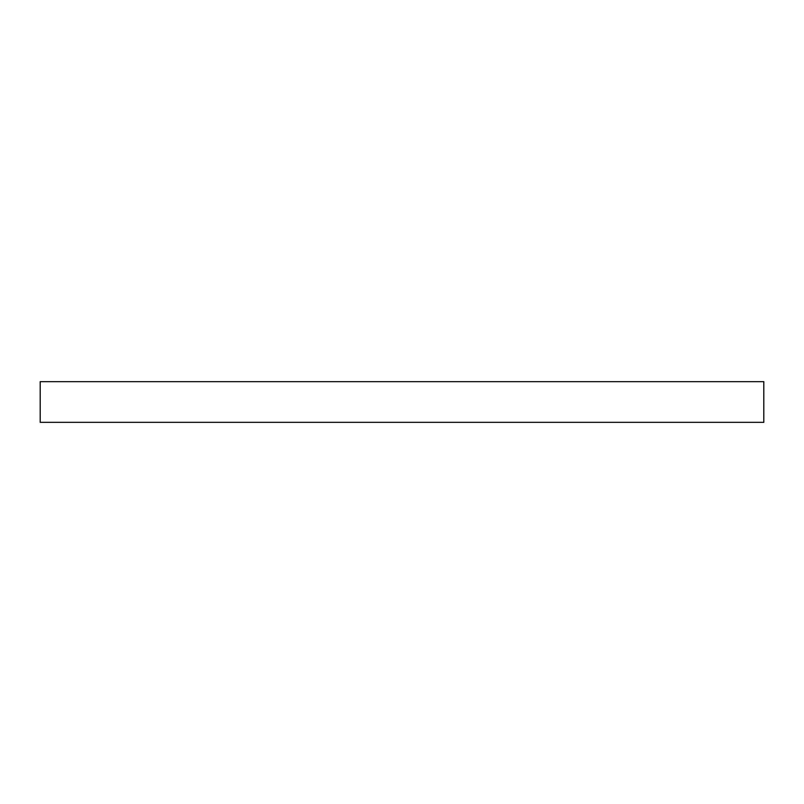 <?xml version="1.0" encoding="UTF-8"?>
<svg xmlns="http://www.w3.org/2000/svg" width="804" height="804" viewBox="0 0 804 804"><rect width="100%" height="100%" fill="white"/><g stroke="black" fill="none" stroke-linecap="round" stroke-linejoin="round"><path stroke-width="1.21" d="M763.8 381.659L40.2 381.659L40.2 422.341L763.8 422.341L763.8 381.659L763.8 422.341L40.2 422.341L40.2 381.659L763.8 381.659"/></g></svg>
